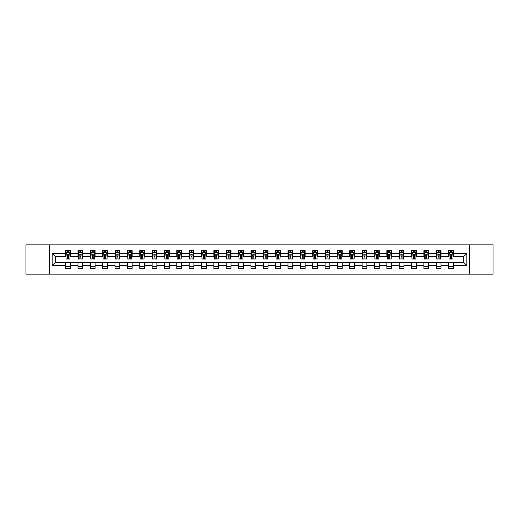 <?xml version="1.0" encoding="UTF-8"?>
<svg xmlns="http://www.w3.org/2000/svg" width="519" height="519" viewBox="0 0 519 519"><rect width="100%" height="100%" fill="white"/><g stroke="black" fill="none" stroke-linecap="round" stroke-linejoin="round"><path stroke-width="0.78" d="M469.448 274.149L493.05 274.149L493.05 244.851L469.448 244.851L469.448 274.149L49.552 274.149L49.552 244.851L25.95 244.851L25.95 274.149L49.552 274.149M469.448 244.851L49.552 244.851M453.372 253.48L453.372 250.593L448.624 250.593L448.624 253.48L441.02 253.48L441.02 250.593L436.265 250.593L436.265 253.48L428.662 253.48L428.662 250.593L423.913 250.593L423.913 253.48L416.309 253.48L416.309 250.593L411.554 250.593L411.554 253.48L403.957 253.48L403.957 250.593L399.202 250.593L399.202 253.48L391.598 253.48L391.598 250.593L386.85 250.593L386.85 253.48L379.246 253.48L379.246 250.593L374.491 250.593L374.491 253.48L366.888 253.48L366.888 250.593L362.139 250.593L362.139 253.48L354.535 253.48L354.535 250.593L349.787 250.593L349.787 253.48L342.183 253.48L342.183 250.593L337.428 250.593L337.428 253.48L329.825 253.48L329.825 250.593L325.076 250.593L325.076 253.48L317.472 253.48L317.472 250.593L312.717 250.593L312.717 253.48L305.12 253.48L305.12 250.593L300.365 250.593L300.365 253.48L292.761 253.48L292.761 250.593L288.013 250.593L288.013 253.48L280.409 253.48L280.409 250.593L275.654 250.593L275.654 253.48L268.051 253.48L268.051 250.593L263.302 250.593L263.302 253.48L255.698 253.48L255.698 250.593L250.949 250.593L250.949 253.48L243.346 253.48L243.346 250.593L238.591 250.593L238.591 253.48L230.987 253.48L230.987 250.593L226.239 250.593L226.239 253.48L218.635 253.48L218.635 250.593L213.88 250.593L213.88 253.48L206.283 253.48L206.283 250.593L201.528 250.593L201.528 253.48L193.924 253.48L193.924 250.593L189.176 250.593L189.176 253.48L181.572 253.48L181.572 250.593L176.817 250.593L176.817 253.48L169.213 253.48L169.213 250.593L164.465 250.593L164.465 253.48L156.861 253.48L156.861 250.593L152.112 250.593L152.112 253.48L144.509 253.48L144.509 250.593L139.754 250.593L139.754 253.48L132.15 253.48L132.15 250.593L127.402 250.593L127.402 253.48L119.798 253.48L119.798 250.593L115.043 250.593L115.043 253.48L107.446 253.48L107.446 250.593L102.691 250.593L102.691 253.48L95.087 253.48L95.087 250.593L90.338 250.593L90.338 253.48L82.735 253.48L82.735 250.593L77.98 250.593L77.98 253.48L70.376 253.48L70.376 250.593L65.628 250.593L65.628 253.48L52.166 253.48L52.166 265.52L55.332 262.348L65.628 262.348L65.628 268.407L70.376 268.407L70.376 262.348L77.98 262.348L77.98 268.407L82.735 268.407L82.735 262.348L90.338 262.348L90.338 268.407L95.087 268.407L95.087 262.348L102.691 262.348L102.691 268.407L107.446 268.407L107.446 262.348L115.043 262.348L115.043 268.407L119.798 268.407L119.798 262.348L127.402 262.348L127.402 268.407L132.15 268.407L132.15 262.348L139.754 262.348L139.754 268.407L144.509 268.407L144.509 262.348L152.112 262.348L152.112 268.407L156.861 268.407L156.861 262.348L164.465 262.348L164.465 268.407L169.213 268.407L169.213 262.348L176.817 262.348L176.817 268.407L181.572 268.407L181.572 262.348L189.176 262.348L189.176 268.407L193.924 268.407L193.924 262.348L201.528 262.348L201.528 268.407L206.283 268.407L206.283 262.348L213.88 262.348L213.88 268.407L218.635 268.407L218.635 262.348L226.239 262.348L226.239 268.407L230.987 268.407L230.987 262.348L238.591 262.348L238.591 268.407L243.346 268.407L243.346 262.348L250.949 262.348L250.949 268.407L255.698 268.407L255.698 262.348L263.302 262.348L263.302 268.407L268.051 268.407L268.051 262.348L275.654 262.348L275.654 268.407L280.409 268.407L280.409 262.348L288.013 262.348L288.013 268.407L292.761 268.407L292.761 262.348L300.365 262.348L300.365 268.407L305.12 268.407L305.12 262.348L312.717 262.348L312.717 268.407L317.472 268.407L317.472 262.348L325.076 262.348L325.076 268.407L329.825 268.407L329.825 262.348L337.428 262.348L337.428 268.407L342.183 268.407L342.183 262.348L349.787 262.348L349.787 268.407L354.535 268.407L354.535 262.348L362.139 262.348L362.139 268.407L366.888 268.407L366.888 262.348L374.491 262.348L374.491 268.407L379.246 268.407L379.246 262.348L386.85 262.348L386.85 268.407L391.598 268.407L391.598 262.348L399.202 262.348L399.202 268.407L403.957 268.407L403.957 262.348L411.554 262.348L411.554 268.407L416.309 268.407L416.309 262.348L423.913 262.348L423.913 268.407L428.662 268.407L428.662 262.348L436.265 262.348L436.265 268.407L441.02 268.407L441.02 262.348L448.624 262.348L448.624 268.407L453.372 268.407L453.372 262.348L463.668 262.348L463.668 256.652L453.372 256.652L453.372 253.48L466.834 253.48L466.834 265.52L453.372 265.52M448.624 265.52L441.02 265.52M436.265 265.52L428.662 265.52M423.913 265.52L416.309 265.52M411.554 265.52L403.957 265.52M399.202 265.52L391.598 265.52M386.85 265.52L379.246 265.52M374.491 265.52L366.888 265.52M362.139 265.52L354.535 265.52M349.787 265.52L342.183 265.52M337.428 265.52L329.825 265.52M325.076 265.52L317.472 265.52M312.717 265.52L305.12 265.52M300.365 265.52L292.761 265.52M288.013 265.52L280.409 265.52M275.654 265.52L268.051 265.52M263.302 265.52L255.698 265.52M250.949 265.52L243.346 265.52M238.591 265.52L230.987 265.52M226.239 265.52L218.635 265.52M213.88 265.52L206.283 265.52M201.528 265.52L193.924 265.52M189.176 265.52L181.572 265.52M176.817 265.52L169.213 265.52M164.465 265.52L156.861 265.52M152.112 265.52L144.509 265.52M139.754 265.52L132.15 265.52M127.402 265.52L119.798 265.52M115.043 265.52L107.446 265.52M102.691 265.52L95.087 265.52M90.338 265.52L82.735 265.52M77.98 265.52L70.376 265.52M65.628 265.52L52.166 265.52M448.624 253.48L448.624 256.652L441.02 256.652L441.02 253.48M436.265 253.48L436.265 256.652L428.662 256.652L428.662 253.48M423.913 253.48L423.913 256.652L416.309 256.652L416.309 253.48M411.554 253.48L411.554 256.652L403.957 256.652L403.957 253.48M399.202 253.48L399.202 256.652L391.598 256.652L391.598 253.48M386.85 253.48L386.85 256.652L379.246 256.652L379.246 253.48M374.491 253.48L374.491 256.652L366.888 256.652L366.888 253.48M362.139 253.48L362.139 256.652L354.535 256.652L354.535 253.48M349.787 253.48L349.787 256.652L342.183 256.652L342.183 253.48M337.428 253.48L337.428 256.652L329.825 256.652L329.825 253.48M325.076 253.48L325.076 256.652L317.472 256.652L317.472 253.48M312.717 253.48L312.717 256.652L305.12 256.652L305.12 253.48M300.365 253.48L300.365 256.652L292.761 256.652L292.761 253.48M288.013 253.48L288.013 256.652L280.409 256.652L280.409 253.48M275.654 253.48L275.654 256.652L268.051 256.652L268.051 253.48M263.302 253.48L263.302 256.652L255.698 256.652L255.698 253.48M250.949 253.48L250.949 256.652L243.346 256.652L243.346 253.48M238.591 253.48L238.591 256.652L230.987 256.652L230.987 253.48M226.239 253.48L226.239 256.652L218.635 256.652L218.635 253.48M213.88 253.48L213.88 256.652L206.283 256.652L206.283 253.48M201.528 253.48L201.528 256.652L193.924 256.652L193.924 253.48M189.176 253.48L189.176 256.652L181.572 256.652L181.572 253.48M176.817 253.48L176.817 256.652L169.213 256.652L169.213 253.48M164.465 253.48L164.465 256.652L156.861 256.652L156.861 253.48M152.112 253.48L152.112 256.652L144.509 256.652L144.509 253.48M139.754 253.48L139.754 256.652L132.15 256.652L132.15 253.48M127.402 253.48L127.402 256.652L119.798 256.652L119.798 253.48M115.043 253.48L115.043 256.652L107.446 256.652L107.446 253.48M102.691 253.48L102.691 256.652L95.087 256.652L95.087 253.48M90.338 253.48L90.338 256.652L82.735 256.652L82.735 253.48M77.98 253.48L77.98 256.652L70.376 256.652L70.376 253.48M65.628 253.48L65.628 256.652L55.332 256.652L52.166 253.48M55.332 256.652L55.332 262.348M466.834 265.52L463.668 262.348M463.668 256.652L466.834 253.48M65.628 252.571L66.023 252.571M67.528 252.571L68.476 252.571M69.981 252.571L70.376 252.571M65.628 256.568L66.023 256.568M67.528 256.568L68.476 256.568M69.981 256.568L70.376 256.568M65.628 262.432L70.376 262.432M65.628 266.429L70.376 266.429M77.98 262.432L82.735 262.432M77.98 266.429L82.735 266.429M77.98 252.571L78.375 252.571M79.881 252.571L80.834 252.571M82.339 252.571L82.735 252.571M77.98 256.568L78.375 256.568M79.881 256.568L80.834 256.568M82.339 256.568L82.735 256.568M90.338 262.432L95.087 262.432M90.338 266.429L95.087 266.429M90.338 252.571L90.734 252.571M92.239 252.571L93.186 252.571M94.692 252.571L95.087 252.571M90.338 256.568L90.734 256.568M92.239 256.568L93.186 256.568M94.692 256.568L95.087 256.568M102.691 262.432L107.446 262.432M102.691 266.429L107.446 266.429M102.691 252.571L103.086 252.571M104.591 252.571L105.545 252.571M107.05 252.571L107.446 252.571M102.691 256.568L103.086 256.568M104.591 256.568L105.545 256.568M107.05 256.568L107.446 256.568M115.043 262.432L119.798 262.432M115.043 266.429L119.798 266.429M115.043 252.571L115.445 252.571M116.944 252.571L117.897 252.571M119.402 252.571L119.798 252.571M115.043 256.568L115.445 256.568M116.944 256.568L117.897 256.568M119.402 256.568L119.798 256.568M127.402 262.432L132.15 262.432M127.402 266.429L132.15 266.429M127.402 252.571L127.797 252.571M129.302 252.571L130.25 252.571M131.755 252.571L132.15 252.571M127.402 256.568L127.797 256.568M129.302 256.568L130.25 256.568M131.755 256.568L132.15 256.568M139.754 262.432L144.509 262.432M139.754 266.429L144.509 266.429M139.754 252.571L140.149 252.571M141.655 252.571L142.608 252.571M144.113 252.571L144.509 252.571M139.754 256.568L140.149 256.568M141.655 256.568L142.608 256.568M144.113 256.568L144.509 256.568M152.112 262.432L156.861 262.432M152.112 266.429L156.861 266.429M152.112 252.571L152.508 252.571M154.013 252.571L154.96 252.571M156.466 252.571L156.861 252.571M152.112 256.568L152.508 256.568M154.013 256.568L154.96 256.568M156.466 256.568L156.861 256.568M164.465 262.432L169.213 262.432M164.465 266.429L169.213 266.429M164.465 252.571L164.86 252.571M166.365 252.571L167.313 252.571M168.818 252.571L169.213 252.571M164.465 256.568L164.86 256.568M166.365 256.568L167.313 256.568M168.818 256.568L169.213 256.568M176.817 262.432L181.572 262.432M176.817 266.429L181.572 266.429M176.817 252.571L177.213 252.571M178.718 252.571L179.671 252.571M181.176 252.571L181.572 252.571M176.817 256.568L177.213 256.568M178.718 256.568L179.671 256.568M181.176 256.568L181.572 256.568M189.176 262.432L193.924 262.432M189.176 266.429L193.924 266.429M189.176 252.571L189.571 252.571M191.076 252.571L192.024 252.571M193.529 252.571L193.924 252.571M189.176 256.568L189.571 256.568M191.076 256.568L192.024 256.568M193.529 256.568L193.924 256.568M201.528 262.432L206.283 262.432M201.528 266.429L206.283 266.429M201.528 252.571L201.923 252.571M203.429 252.571L204.382 252.571M205.887 252.571L206.283 252.571M201.528 256.568L201.923 256.568M203.429 256.568L204.382 256.568M205.887 256.568L206.283 256.568M213.88 262.432L218.635 262.432M213.88 266.429L218.635 266.429M213.88 252.571L214.282 252.571M215.781 252.571L216.734 252.571M218.239 252.571L218.635 252.571M213.88 256.568L214.282 256.568M215.781 256.568L216.734 256.568M218.239 256.568L218.635 256.568M226.239 262.432L230.987 262.432M226.239 266.429L230.987 266.429M226.239 252.571L226.634 252.571M228.139 252.571L229.087 252.571M230.592 252.571L230.987 252.571M226.239 256.568L226.634 256.568M228.139 256.568L229.087 256.568M230.592 256.568L230.987 256.568M238.591 262.432L243.346 262.432M238.591 266.429L243.346 266.429M238.591 252.571L238.987 252.571M240.492 252.571L241.445 252.571M242.95 252.571L243.346 252.571M238.591 256.568L238.987 256.568M240.492 256.568L241.445 256.568M242.95 256.568L243.346 256.568M250.949 262.432L255.698 262.432M250.949 266.429L255.698 266.429M250.949 252.571L251.345 252.571M252.85 252.571L253.797 252.571M255.303 252.571L255.698 252.571M250.949 256.568L251.345 256.568M252.85 256.568L253.797 256.568M255.303 256.568L255.698 256.568M263.302 262.432L268.051 262.432M263.302 266.429L268.051 266.429M263.302 252.571L263.697 252.571M265.203 252.571L266.15 252.571M267.655 252.571L268.051 252.571M263.302 256.568L263.697 256.568M265.203 256.568L266.15 256.568M267.655 256.568L268.051 256.568M275.654 262.432L280.409 262.432M275.654 266.429L280.409 266.429M275.654 252.571L276.05 252.571M277.555 252.571L278.508 252.571M280.013 252.571L280.409 252.571M275.654 256.568L276.05 256.568M277.555 256.568L278.508 256.568M280.013 256.568L280.409 256.568M288.013 262.432L292.761 262.432M288.013 266.429L292.761 266.429M288.013 252.571L288.408 252.571M289.913 252.571L290.861 252.571M292.366 252.571L292.761 252.571M288.013 256.568L288.408 256.568M289.913 256.568L290.861 256.568M292.366 256.568L292.761 256.568M300.365 262.432L305.12 262.432M300.365 266.429L305.12 266.429M300.365 252.571L300.761 252.571M302.266 252.571L303.219 252.571M304.718 252.571L305.12 252.571M300.365 256.568L300.761 256.568M302.266 256.568L303.219 256.568M304.718 256.568L305.12 256.568M312.717 262.432L317.472 262.432M312.717 266.429L317.472 266.429M312.717 252.571L313.113 252.571M314.618 252.571L315.571 252.571M317.077 252.571L317.472 252.571M312.717 256.568L313.113 256.568M314.618 256.568L315.571 256.568M317.077 256.568L317.472 256.568M325.076 262.432L329.825 262.432M325.076 266.429L329.825 266.429M325.076 252.571L325.471 252.571M326.976 252.571L327.924 252.571M329.429 252.571L329.825 252.571M325.076 256.568L325.471 256.568M326.976 256.568L327.924 256.568M329.429 256.568L329.825 256.568M337.428 262.432L342.183 262.432M337.428 266.429L342.183 266.429M337.428 252.571L337.824 252.571M339.329 252.571L340.282 252.571M341.787 252.571L342.183 252.571M337.428 256.568L337.824 256.568M339.329 256.568L340.282 256.568M341.787 256.568L342.183 256.568M349.787 262.432L354.535 262.432M349.787 266.429L354.535 266.429M349.787 252.571L350.182 252.571M351.687 252.571L352.635 252.571M354.14 252.571L354.535 252.571M349.787 256.568L350.182 256.568M351.687 256.568L352.635 256.568M354.14 256.568L354.535 256.568M362.139 262.432L366.888 262.432M362.139 266.429L366.888 266.429M362.139 252.571L362.534 252.571M364.04 252.571L364.987 252.571M366.492 252.571L366.888 252.571M362.139 256.568L362.534 256.568M364.04 256.568L364.987 256.568M366.492 256.568L366.888 256.568M374.491 262.432L379.246 262.432M374.491 266.429L379.246 266.429M374.491 252.571L374.887 252.571M376.392 252.571L377.345 252.571M378.851 252.571L379.246 252.571M374.491 256.568L374.887 256.568M376.392 256.568L377.345 256.568M378.851 256.568L379.246 256.568M386.85 262.432L391.598 262.432M386.85 266.429L391.598 266.429M386.85 252.571L387.245 252.571M388.75 252.571L389.698 252.571M391.203 252.571L391.598 252.571M386.85 256.568L387.245 256.568M388.75 256.568L389.698 256.568M391.203 256.568L391.598 256.568M399.202 262.432L403.957 262.432M399.202 266.429L403.957 266.429M399.202 252.571L399.598 252.571M401.103 252.571L402.056 252.571M403.555 252.571L403.957 252.571M399.202 256.568L399.598 256.568M401.103 256.568L402.056 256.568M403.555 256.568L403.957 256.568M411.554 262.432L416.309 262.432M411.554 266.429L416.309 266.429M411.554 252.571L411.95 252.571M413.455 252.571L414.409 252.571M415.914 252.571L416.309 252.571M411.554 256.568L411.95 256.568M413.455 256.568L414.409 256.568M415.914 256.568L416.309 256.568M423.913 262.432L428.662 262.432M423.913 266.429L428.662 266.429M423.913 252.571L424.308 252.571M425.814 252.571L426.761 252.571M428.266 252.571L428.662 252.571M423.913 256.568L424.308 256.568M425.814 256.568L426.761 256.568M428.266 256.568L428.662 256.568M436.265 262.432L441.02 262.432M436.265 266.429L441.02 266.429M436.265 252.571L436.661 252.571M438.166 252.571L439.119 252.571M440.625 252.571L441.02 252.571M436.265 256.568L436.661 256.568M438.166 256.568L439.119 256.568M440.625 256.568L441.02 256.568M448.624 262.432L453.372 262.432M448.624 266.429L453.372 266.429M448.624 252.571L449.019 252.571M450.524 252.571L451.472 252.571M452.977 252.571L453.372 252.571M448.624 256.568L449.019 256.568M450.524 256.568L451.472 256.568M452.977 256.568L453.372 256.568M68.476 251.618L67.528 251.618M69.981 258.034L68.476 258.034L68.476 259.026L69.981 259.026L69.981 254.193L69.189 252.61L66.815 252.61L66.023 254.193L66.023 259.026L67.528 259.026L67.528 258.034L66.023 258.034M66.023 254.193L66.023 250.593M69.981 254.193L69.981 250.593M67.528 252.61L67.528 250.593M68.476 250.593L68.476 252.61M68.476 258.034L68.476 254.79L67.528 254.79L67.528 258.034M80.834 251.618L79.881 251.618M82.339 258.034L80.834 258.034L80.834 259.026L82.339 259.026L82.339 254.193L81.548 252.61L79.167 252.61L78.375 254.193L78.375 259.026L79.881 259.026L79.881 258.034L78.375 258.034M78.375 254.193L78.375 250.593M82.339 254.193L82.339 250.593M79.881 252.61L79.881 250.593M80.834 250.593L80.834 252.61M80.834 258.034L80.834 254.79L79.881 254.79L79.881 258.034M93.186 251.618L92.239 251.618M94.692 258.034L93.186 258.034L93.186 259.026L94.692 259.026L94.692 254.193L93.9 252.61L91.526 252.61L90.734 254.193L90.734 259.026L92.239 259.026L92.239 258.034L90.734 258.034M90.734 254.193L90.734 250.593M94.692 254.193L94.692 250.593M92.239 252.61L92.239 250.593M93.186 250.593L93.186 252.61M93.186 258.034L93.186 254.79L92.239 254.79L92.239 258.034M105.545 251.618L104.591 251.618M107.05 258.034L105.545 258.034L105.545 259.026L107.05 259.026L107.05 254.193L106.252 252.61L103.878 252.61L103.086 254.193L103.086 259.026L104.591 259.026L104.591 258.034L103.086 258.034M103.086 254.193L103.086 250.593M107.05 254.193L107.05 250.593M104.591 252.61L104.591 250.593M105.545 250.593L105.545 252.61M105.545 258.034L105.545 254.79L104.591 254.79L104.591 258.034M117.897 251.618L116.944 251.618M119.402 258.034L117.897 258.034L117.897 259.026L119.402 259.026L119.402 254.193L118.611 252.61L116.237 252.61L115.445 254.193L115.445 259.026L116.944 259.026L116.944 258.034L115.445 258.034M115.445 254.193L115.445 250.593M119.402 254.193L119.402 250.593M116.944 252.61L116.944 250.593M117.897 250.593L117.897 252.61M117.897 258.034L117.897 254.79L116.944 254.79L116.944 258.034M130.25 251.618L129.302 251.618M131.755 258.034L130.25 258.034L130.25 259.026L131.755 259.026L131.755 254.193L130.963 252.61L128.589 252.61L127.797 254.193L127.797 259.026L129.302 259.026L129.302 258.034L127.797 258.034M127.797 254.193L127.797 250.593M131.755 254.193L131.755 250.593M129.302 252.61L129.302 250.593M130.25 250.593L130.25 252.61M130.25 258.034L130.25 254.79L129.302 254.79L129.302 258.034M142.608 251.618L141.655 251.618M144.113 258.034L142.608 258.034L142.608 259.026L144.113 259.026L144.113 254.193L143.322 252.61L140.941 252.61L140.149 254.193L140.149 259.026L141.655 259.026L141.655 258.034L140.149 258.034M140.149 254.193L140.149 250.593M144.113 254.193L144.113 250.593M141.655 252.61L141.655 250.593M142.608 250.593L142.608 252.61M142.608 258.034L142.608 254.79L141.655 254.79L141.655 258.034M154.96 251.618L154.013 251.618M156.466 258.034L154.96 258.034L154.96 259.026L156.466 259.026L156.466 254.193L155.674 252.61L153.3 252.61L152.508 254.193L152.508 259.026L154.013 259.026L154.013 258.034L152.508 258.034M152.508 254.193L152.508 250.593M156.466 254.193L156.466 250.593M154.013 252.61L154.013 250.593M154.96 250.593L154.96 252.61M154.96 258.034L154.96 254.79L154.013 254.79L154.013 258.034M167.313 251.618L166.365 251.618M168.818 258.034L167.313 258.034L167.313 259.026L168.818 259.026L168.818 254.193L168.026 252.61L165.652 252.61L164.86 254.193L164.86 259.026L166.365 259.026L166.365 258.034L164.86 258.034M164.86 254.193L164.86 250.593M168.818 254.193L168.818 250.593M166.365 252.61L166.365 250.593M167.313 250.593L167.313 252.61M167.313 258.034L167.313 254.79L166.365 254.79L166.365 258.034M179.671 251.618L178.718 251.618M181.176 258.034L179.671 258.034L179.671 259.026L181.176 259.026L181.176 254.193L180.385 252.61L178.004 252.61L177.213 254.193L177.213 259.026L178.718 259.026L178.718 258.034L177.213 258.034M177.213 254.193L177.213 250.593M181.176 254.193L181.176 250.593M178.718 252.61L178.718 250.593M179.671 250.593L179.671 252.61M179.671 258.034L179.671 254.79L178.718 254.79L178.718 258.034M192.024 251.618L191.076 251.618M193.529 258.034L192.024 258.034L192.024 259.026L193.529 259.026L193.529 254.193L192.737 252.61L190.363 252.61L189.571 254.193L189.571 259.026L191.076 259.026L191.076 258.034L189.571 258.034M189.571 254.193L189.571 250.593M193.529 254.193L193.529 250.593M191.076 252.61L191.076 250.593M192.024 250.593L192.024 252.61M192.024 258.034L192.024 254.79L191.076 254.79L191.076 258.034M204.382 251.618L203.429 251.618M205.887 258.034L204.382 258.034L204.382 259.026L205.887 259.026L205.887 254.193L205.089 252.61L202.715 252.61L201.923 254.193L201.923 259.026L203.429 259.026L203.429 258.034L201.923 258.034M201.923 254.193L201.923 250.593M205.887 254.193L205.887 250.593M203.429 252.61L203.429 250.593M204.382 250.593L204.382 252.61M204.382 258.034L204.382 254.79L203.429 254.79L203.429 258.034M216.734 251.618L215.781 251.618M218.239 258.034L216.734 258.034L216.734 259.026L218.239 259.026L218.239 254.193L217.448 252.61L215.074 252.61L214.282 254.193L214.282 259.026L215.781 259.026L215.781 258.034L214.282 258.034M214.282 254.193L214.282 250.593M218.239 254.193L218.239 250.593M215.781 252.61L215.781 250.593M216.734 250.593L216.734 252.61M216.734 258.034L216.734 254.79L215.781 254.79L215.781 258.034M229.087 251.618L228.139 251.618M230.592 258.034L229.087 258.034L229.087 259.026L230.592 259.026L230.592 254.193L229.8 252.61L227.426 252.61L226.634 254.193L226.634 259.026L228.139 259.026L228.139 258.034L226.634 258.034M226.634 254.193L226.634 250.593M230.592 254.193L230.592 250.593M228.139 252.61L228.139 250.593M229.087 250.593L229.087 252.61M229.087 258.034L229.087 254.79L228.139 254.79L228.139 258.034M241.445 251.618L240.492 251.618M242.95 258.034L241.445 258.034L241.445 259.026L242.95 259.026L242.95 254.193L242.159 252.61L239.778 252.61L238.987 254.193L238.987 259.026L240.492 259.026L240.492 258.034L238.987 258.034M238.987 254.193L238.987 250.593M242.95 254.193L242.95 250.593M240.492 252.61L240.492 250.593M241.445 250.593L241.445 252.61M241.445 258.034L241.445 254.79L240.492 254.79L240.492 258.034M253.797 251.618L252.85 251.618M255.303 258.034L253.797 258.034L253.797 259.026L255.303 259.026L255.303 254.193L254.511 252.61L252.137 252.61L251.345 254.193L251.345 259.026L252.85 259.026L252.85 258.034L251.345 258.034M251.345 254.193L251.345 250.593M255.303 254.193L255.303 250.593M252.85 252.61L252.85 250.593M253.797 250.593L253.797 252.61M253.797 258.034L253.797 254.79L252.85 254.79L252.85 258.034M266.15 251.618L265.203 251.618M267.655 258.034L266.15 258.034L266.15 259.026L267.655 259.026L267.655 254.193L266.863 252.61L264.489 252.61L263.697 254.193L263.697 259.026L265.203 259.026L265.203 258.034L263.697 258.034M263.697 254.193L263.697 250.593M267.655 254.193L267.655 250.593M265.203 252.61L265.203 250.593M266.15 250.593L266.15 252.61M266.15 258.034L266.15 254.79L265.203 254.79L265.203 258.034M278.508 251.618L277.555 251.618M280.013 258.034L278.508 258.034L278.508 259.026L280.013 259.026L280.013 254.193L279.222 252.61L276.841 252.61L276.05 254.193L276.05 259.026L277.555 259.026L277.555 258.034L276.05 258.034M276.05 254.193L276.05 250.593M280.013 254.193L280.013 250.593M277.555 252.61L277.555 250.593M278.508 250.593L278.508 252.61M278.508 258.034L278.508 254.79L277.555 254.79L277.555 258.034M290.861 251.618L289.913 251.618M292.366 258.034L290.861 258.034L290.861 259.026L292.366 259.026L292.366 254.193L291.574 252.61L289.2 252.61L288.408 254.193L288.408 259.026L289.913 259.026L289.913 258.034L288.408 258.034M288.408 254.193L288.408 250.593M292.366 254.193L292.366 250.593M289.913 252.61L289.913 250.593M290.861 250.593L290.861 252.61M290.861 258.034L290.861 254.79L289.913 254.79L289.913 258.034M303.219 251.618L302.266 251.618M304.718 258.034L303.219 258.034L303.219 259.026L304.718 259.026L304.718 254.193L303.926 252.61L301.552 252.61L300.761 254.193L300.761 259.026L302.266 259.026L302.266 258.034L300.761 258.034M300.761 254.193L300.761 250.593M304.718 254.193L304.718 250.593M302.266 252.61L302.266 250.593M303.219 250.593L303.219 252.61M303.219 258.034L303.219 254.79L302.266 254.79L302.266 258.034M315.571 251.618L314.618 251.618M317.077 258.034L315.571 258.034L315.571 259.026L317.077 259.026L317.077 254.193L316.285 252.61L313.911 252.61L313.113 254.193L313.113 259.026L314.618 259.026L314.618 258.034L313.113 258.034M313.113 254.193L313.113 250.593M317.077 254.193L317.077 250.593M314.618 252.61L314.618 250.593M315.571 250.593L315.571 252.61M315.571 258.034L315.571 254.79L314.618 254.79L314.618 258.034M327.924 251.618L326.976 251.618M329.429 258.034L327.924 258.034L327.924 259.026L329.429 259.026L329.429 254.193L328.637 252.61L326.263 252.61L325.471 254.193L325.471 259.026L326.976 259.026L326.976 258.034L325.471 258.034M325.471 254.193L325.471 250.593M329.429 254.193L329.429 250.593M326.976 252.61L326.976 250.593M327.924 250.593L327.924 252.61M327.924 258.034L327.924 254.79L326.976 254.79L326.976 258.034M340.282 251.618L339.329 251.618M341.787 258.034L340.282 258.034L340.282 259.026L341.787 259.026L341.787 254.193L340.996 252.61L338.615 252.61L337.824 254.193L337.824 259.026L339.329 259.026L339.329 258.034L337.824 258.034M337.824 254.193L337.824 250.593M341.787 254.193L341.787 250.593M339.329 252.61L339.329 250.593M340.282 250.593L340.282 252.61M340.282 258.034L340.282 254.79L339.329 254.79L339.329 258.034M352.635 251.618L351.687 251.618M354.14 258.034L352.635 258.034L352.635 259.026L354.14 259.026L354.14 254.193L353.348 252.61L350.974 252.61L350.182 254.193L350.182 259.026L351.687 259.026L351.687 258.034L350.182 258.034M350.182 254.193L350.182 250.593M354.14 254.193L354.14 250.593M351.687 252.61L351.687 250.593M352.635 250.593L352.635 252.61M352.635 258.034L352.635 254.79L351.687 254.79L351.687 258.034M364.987 251.618L364.04 251.618M366.492 258.034L364.987 258.034L364.987 259.026L366.492 259.026L366.492 254.193L365.7 252.61L363.326 252.61L362.534 254.193L362.534 259.026L364.04 259.026L364.04 258.034L362.534 258.034M362.534 254.193L362.534 250.593M366.492 254.193L366.492 250.593M364.04 252.61L364.04 250.593M364.987 250.593L364.987 252.61M364.987 258.034L364.987 254.79L364.04 254.79L364.04 258.034M377.345 251.618L376.392 251.618M378.851 258.034L377.345 258.034L377.345 259.026L378.851 259.026L378.851 254.193L378.059 252.61L375.678 252.61L374.887 254.193L374.887 259.026L376.392 259.026L376.392 258.034L374.887 258.034M374.887 254.193L374.887 250.593M378.851 254.193L378.851 250.593M376.392 252.61L376.392 250.593M377.345 250.593L377.345 252.61M377.345 258.034L377.345 254.79L376.392 254.79L376.392 258.034M389.698 251.618L388.75 251.618M391.203 258.034L389.698 258.034L389.698 259.026L391.203 259.026L391.203 254.193L390.411 252.61L388.037 252.61L387.245 254.193L387.245 259.026L388.75 259.026L388.75 258.034L387.245 258.034M387.245 254.193L387.245 250.593M391.203 254.193L391.203 250.593M388.75 252.61L388.75 250.593M389.698 250.593L389.698 252.61M389.698 258.034L389.698 254.79L388.75 254.79L388.75 258.034M402.056 251.618L401.103 251.618M403.555 258.034L402.056 258.034L402.056 259.026L403.555 259.026L403.555 254.193L402.763 252.61L400.389 252.61L399.598 254.193L399.598 259.026L401.103 259.026L401.103 258.034L399.598 258.034M399.598 254.193L399.598 250.593M403.555 254.193L403.555 250.593M401.103 252.61L401.103 250.593M402.056 250.593L402.056 252.61M402.056 258.034L402.056 254.79L401.103 254.79L401.103 258.034M414.409 251.618L413.455 251.618M415.914 258.034L414.409 258.034L414.409 259.026L415.914 259.026L415.914 254.193L415.122 252.61L412.748 252.61L411.95 254.193L411.95 259.026L413.455 259.026L413.455 258.034L411.95 258.034M411.95 254.193L411.95 250.593M415.914 254.193L415.914 250.593M413.455 252.61L413.455 250.593M414.409 250.593L414.409 252.61M414.409 258.034L414.409 254.79L413.455 254.79L413.455 258.034M426.761 251.618L425.814 251.618M428.266 258.034L426.761 258.034L426.761 259.026L428.266 259.026L428.266 254.193L427.474 252.61L425.1 252.61L424.308 254.193L424.308 259.026L425.814 259.026L425.814 258.034L424.308 258.034M424.308 254.193L424.308 250.593M428.266 254.193L428.266 250.593M425.814 252.61L425.814 250.593M426.761 250.593L426.761 252.61M426.761 258.034L426.761 254.79L425.814 254.79L425.814 258.034M439.119 251.618L438.166 251.618M440.625 258.034L439.119 258.034L439.119 259.026L440.625 259.026L440.625 254.193L439.833 252.61L437.452 252.61L436.661 254.193L436.661 259.026L438.166 259.026L438.166 258.034L436.661 258.034M436.661 254.193L436.661 250.593M440.625 254.193L440.625 250.593M438.166 252.61L438.166 250.593M439.119 250.593L439.119 252.61M439.119 258.034L439.119 254.79L438.166 254.79L438.166 258.034M451.472 251.618L450.524 251.618M452.977 258.034L451.472 258.034L451.472 259.026L452.977 259.026L452.977 254.193L452.185 252.61L449.811 252.61L449.019 254.193L449.019 259.026L450.524 259.026L450.524 258.034L449.019 258.034M449.019 254.193L449.019 250.593M452.977 254.193L452.977 250.593M450.524 252.61L450.524 250.593M451.472 250.593L451.472 252.61M451.472 258.034L451.472 254.79L450.524 254.79L450.524 258.034M69.961 254.154L66.043 254.154M66.023 252.708L66.769 252.708M69.241 252.708L69.981 252.708M67.528 255.906L66.023 255.906M69.981 255.906L68.476 255.906M68.476 252.124L67.528 252.124M82.32 254.154L78.395 254.154M78.375 252.708L79.122 252.708M81.593 252.708L82.339 252.708M79.881 255.906L78.375 255.906M82.339 255.906L80.834 255.906M80.834 252.124L79.881 252.124M94.672 254.154L90.754 254.154M90.734 252.708L91.48 252.708M93.945 252.708L94.692 252.708M92.239 255.906L90.734 255.906M94.692 255.906L93.186 255.906M93.186 252.124L92.239 252.124M107.024 254.154L103.106 254.154M103.086 252.708L103.832 252.708M106.304 252.708L107.05 252.708M104.591 255.906L103.086 255.906M107.05 255.906L105.545 255.906M105.545 252.124L104.591 252.124M119.383 254.154L115.465 254.154M115.445 252.708L116.185 252.708M118.656 252.708L119.402 252.708M116.944 255.906L115.445 255.906M119.402 255.906L117.897 255.906M117.897 252.124L116.944 252.124M131.735 254.154L127.817 254.154M127.797 252.708L128.543 252.708M131.015 252.708L131.755 252.708M129.302 255.906L127.797 255.906M131.755 255.906L130.25 255.906M130.25 252.124L129.302 252.124M144.094 254.154L140.169 254.154M140.149 252.708L140.896 252.708M143.367 252.708L144.113 252.708M141.655 255.906L140.149 255.906M144.113 255.906L142.608 255.906M142.608 252.124L141.655 252.124M156.446 254.154L152.528 254.154M152.508 252.708L153.248 252.708M155.719 252.708L156.466 252.708M154.013 255.906L152.508 255.906M156.466 255.906L154.96 255.906M154.96 252.124L154.013 252.124M168.798 254.154L164.88 254.154M164.86 252.708L165.606 252.708M168.078 252.708L168.818 252.708M166.365 255.906L164.86 255.906M168.818 255.906L167.313 255.906M167.313 252.124L166.365 252.124M181.157 254.154L177.232 254.154M177.213 252.708L177.959 252.708M180.43 252.708L181.176 252.708M178.718 255.906L177.213 255.906M181.176 255.906L179.671 255.906M179.671 252.124L178.718 252.124M193.509 254.154L189.591 254.154M189.571 252.708L190.317 252.708M192.783 252.708L193.529 252.708M191.076 255.906L189.571 255.906M193.529 255.906L192.024 255.906M192.024 252.124L191.076 252.124M205.861 254.154L201.943 254.154M201.923 252.708L202.669 252.708M205.141 252.708L205.887 252.708M203.429 255.906L201.923 255.906M205.887 255.906L204.382 255.906M204.382 252.124L203.429 252.124M218.22 254.154L214.302 254.154M214.282 252.708L215.022 252.708M217.493 252.708L218.239 252.708M215.781 255.906L214.282 255.906M218.239 255.906L216.734 255.906M216.734 252.124L215.781 252.124M230.572 254.154L226.654 254.154M226.634 252.708L227.38 252.708M229.852 252.708L230.592 252.708M228.139 255.906L226.634 255.906M230.592 255.906L229.087 255.906M229.087 252.124L228.139 252.124M242.931 254.154L239.006 254.154M238.987 252.708L239.733 252.708M242.204 252.708L242.95 252.708M240.492 255.906L238.987 255.906M242.95 255.906L241.445 255.906M241.445 252.124L240.492 252.124M255.283 254.154L251.365 254.154M251.345 252.708L252.085 252.708M254.557 252.708L255.303 252.708M252.85 255.906L251.345 255.906M255.303 255.906L253.797 255.906M253.797 252.124L252.85 252.124M267.635 254.154L263.717 254.154M263.697 252.708L264.443 252.708M266.915 252.708L267.655 252.708M265.203 255.906L263.697 255.906M267.655 255.906L266.15 255.906M266.15 252.124L265.203 252.124M279.994 254.154L276.069 254.154M276.05 252.708L276.796 252.708M279.267 252.708L280.013 252.708M277.555 255.906L276.05 255.906M280.013 255.906L278.508 255.906M278.508 252.124L277.555 252.124M292.346 254.154L288.428 254.154M288.408 252.708L289.148 252.708M291.62 252.708L292.366 252.708M289.913 255.906L288.408 255.906M292.366 255.906L290.861 255.906M290.861 252.124L289.913 252.124M304.698 254.154L300.78 254.154M300.761 252.708L301.507 252.708M303.978 252.708L304.718 252.708M302.266 255.906L300.761 255.906M304.718 255.906L303.219 255.906M303.219 252.124L302.266 252.124M317.057 254.154L313.139 254.154M313.113 252.708L313.859 252.708M316.331 252.708L317.077 252.708M314.618 255.906L313.113 255.906M317.077 255.906L315.571 255.906M315.571 252.124L314.618 252.124M329.409 254.154L325.491 254.154M325.471 252.708L326.217 252.708M328.683 252.708L329.429 252.708M326.976 255.906L325.471 255.906M329.429 255.906L327.924 255.906M327.924 252.124L326.976 252.124M341.768 254.154L337.843 254.154M337.824 252.708L338.57 252.708M341.041 252.708L341.787 252.708M339.329 255.906L337.824 255.906M341.787 255.906L340.282 255.906M340.282 252.124L339.329 252.124M354.12 254.154L350.202 254.154M350.182 252.708L350.922 252.708M353.394 252.708L354.14 252.708M351.687 255.906L350.182 255.906M354.14 255.906L352.635 255.906M352.635 252.124L351.687 252.124M366.472 254.154L362.554 254.154M362.534 252.708L363.281 252.708M365.752 252.708L366.492 252.708M364.04 255.906L362.534 255.906M366.492 255.906L364.987 255.906M364.987 252.124L364.04 252.124M378.831 254.154L374.906 254.154M374.887 252.708L375.633 252.708M378.104 252.708L378.851 252.708M376.392 255.906L374.887 255.906M378.851 255.906L377.345 255.906M377.345 252.124L376.392 252.124M391.183 254.154L387.265 254.154M387.245 252.708L387.985 252.708M390.457 252.708L391.203 252.708M388.75 255.906L387.245 255.906M391.203 255.906L389.698 255.906M389.698 252.124L388.75 252.124M403.535 254.154L399.617 254.154M399.598 252.708L400.344 252.708M402.815 252.708L403.555 252.708M401.103 255.906L399.598 255.906M403.555 255.906L402.056 255.906M402.056 252.124L401.103 252.124M415.894 254.154L411.976 254.154M411.95 252.708L412.696 252.708M415.168 252.708L415.914 252.708M413.455 255.906L411.95 255.906M415.914 255.906L414.409 255.906M414.409 252.124L413.455 252.124M428.246 254.154L424.328 254.154M424.308 252.708L425.055 252.708M427.52 252.708L428.266 252.708M425.814 255.906L424.308 255.906M428.266 255.906L426.761 255.906M426.761 252.124L425.814 252.124M440.605 254.154L436.68 254.154M436.661 252.708L437.407 252.708M439.878 252.708L440.625 252.708M438.166 255.906L436.661 255.906M440.625 255.906L439.119 255.906M439.119 252.124L438.166 252.124M452.957 254.154L449.039 254.154M449.019 252.708L449.759 252.708M452.231 252.708L452.977 252.708M450.524 255.906L449.019 255.906M452.977 255.906L451.472 255.906M451.472 252.124L450.524 252.124"/></g></svg>
